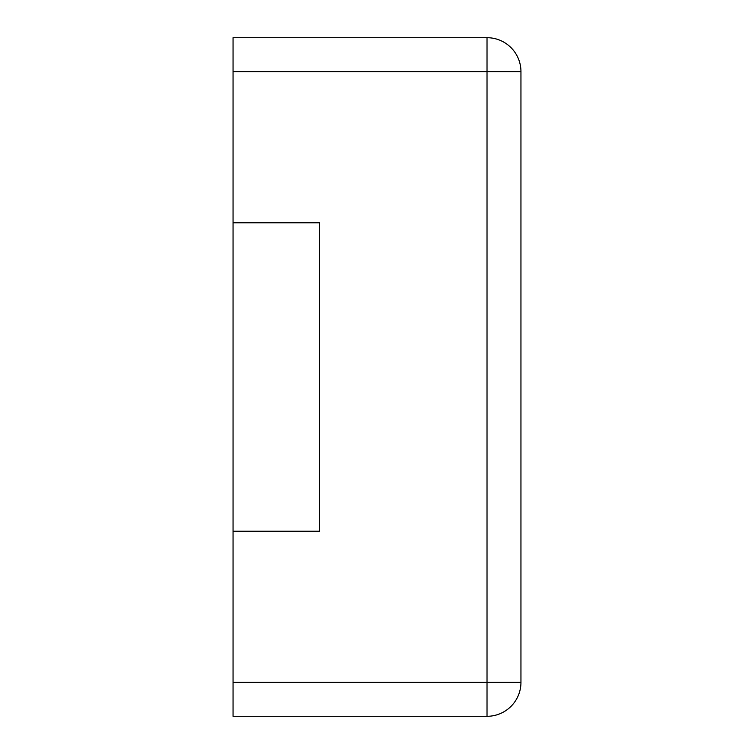 <?xml version="1.0" encoding="UTF-8"?>
<svg xmlns="http://www.w3.org/2000/svg" width="754" height="754" viewBox="0 0 754 754"><rect width="100%" height="100%" fill="white"/><g stroke="black" fill="none" stroke-linecap="round" stroke-linejoin="round"><path stroke-width="0.57" stroke-dasharray="3.77 2.83" d="M233.052 71.63L233.052 222.769L319.423 222.769L319.423 531.231L319.423 222.769L319.423 531.231L319.423 222.769L319.423 531.231L233.052 531.231L233.052 716.3L487.018 716.3L487.018 37.7L233.052 37.7L233.052 71.63L520.948 71.63A33.93 33.93 0 0 0 487.018 37.7M487.018 716.3A33.93 33.93 0 0 0 520.948 682.37L520.948 71.63M233.052 222.769L233.052 531.231L319.423 531.231L233.052 531.231L319.423 531.231L233.052 531.231L319.423 531.231L319.423 222.769L319.423 531.231L233.052 531.231L233.052 222.769L319.423 222.769L233.052 222.769L319.423 222.769L233.052 222.769L233.052 531.231L233.052 222.769L319.423 222.769L233.052 222.769L233.052 531.231M233.052 682.37L520.948 682.37"/><path stroke-width="1.13" d="M233.052 71.63L233.052 37.7L487.018 37.7L487.018 716.3L233.052 716.3L233.052 682.37L520.948 682.37A33.93 33.93 0 0 1 487.018 716.3A33.93 33.93 0 0 0 520.948 682.37L520.948 71.63A33.93 33.93 0 0 0 487.018 37.7A33.93 33.93 0 0 1 520.948 71.63L233.052 71.63L233.052 222.769L319.423 222.769L319.423 531.231L233.052 531.231L233.052 682.37M233.052 222.769L233.052 531.231"/></g></svg>
